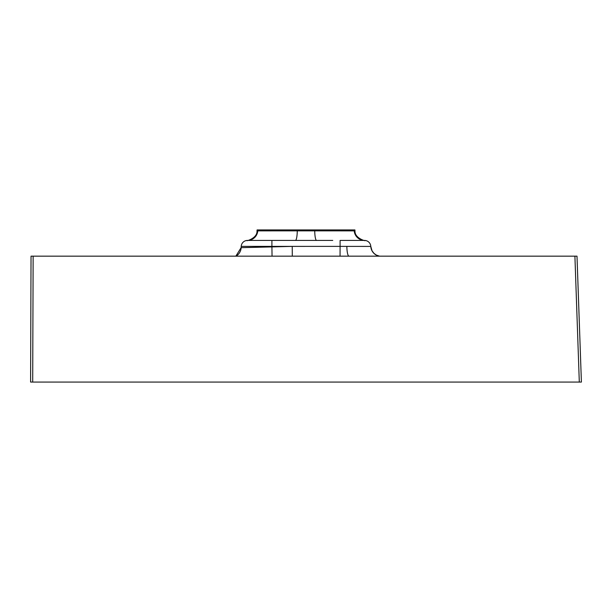 <?xml version="1.0" encoding="UTF-8"?>
<svg xmlns="http://www.w3.org/2000/svg" width="612" height="612" viewBox="0 0 612 612"><rect width="100%" height="100%" fill="white"/><g stroke="black" fill="none" stroke-linecap="round" stroke-linejoin="round"><path stroke-width="0.92" d="M272.057 256.168L271.904 246.391L241.212 246.391A6.296 6.296 0 0 1 247.5 240.432L247.5 240.432A6.296 6.296 0 0 0 241.212 246.391L241.151 247.676L292.23 246.391L271.904 246.391L271.904 240.432L247.5 240.432L295.412 240.432A10.488 1.867 90 0 0 297.279 230.854L314.721 230.854A10.488 1.867 -90 0 0 316.588 240.432L332.752 240.432M340.096 240.432L364.5 240.432L340.096 240.432L340.096 246.384L370.788 246.414A6.296 6.296 0 0 0 364.5 240.432A6.296 6.296 0 0 1 370.788 246.391L370.788 246.391A10.488 10.488 -3 0 0 379.287 256.168A10.488 10.488 -3 0 1 370.788 246.414L346.859 246.391A10.488 2.31 90.2 0 0 348.725 256.168M581.4 382.064L30.6 382.064L31.036 256.168L577.001 256.168L581.4 382.064M314.721 230.854L354.998 230.877L354.914 229.936L257.086 229.936L257.002 230.877L297.279 230.854M364.836 240.44L364.836 240.44C367.039 241.587 354.447 238.581 354.998 230.877L354.799 230.869M271.904 240.432L279.248 240.432M241.151 247.669L241.151 247.676A10.488 10.488 3 0 1 235.995 256.168M316.588 240.432L295.412 240.432M379.379 256.168A10.488 10.488 -3 0 1 370.788 246.391A6.296 6.296 0 0 0 364.5 240.432A10.488 10.328 -90 0 1 354.21 230.854M241.212 246.391A6.296 6.296 0 0 1 247.5 240.432A10.488 10.328 90 0 0 257.79 230.854M33.14 256.168L32.696 382.064M579.304 382.064L574.905 256.168M292.284 256.168L292.23 246.391L340.096 246.384L340.058 256.168M379.57 256.168L376.319 255.066L373.993 253.376L372.035 250.813L370.788 246.391M235.85 256.168L241.151 247.585M257.002 230.877C257.56 238.581 244.953 241.587 247.164 240.44L247.164 240.44"/></g></svg>
